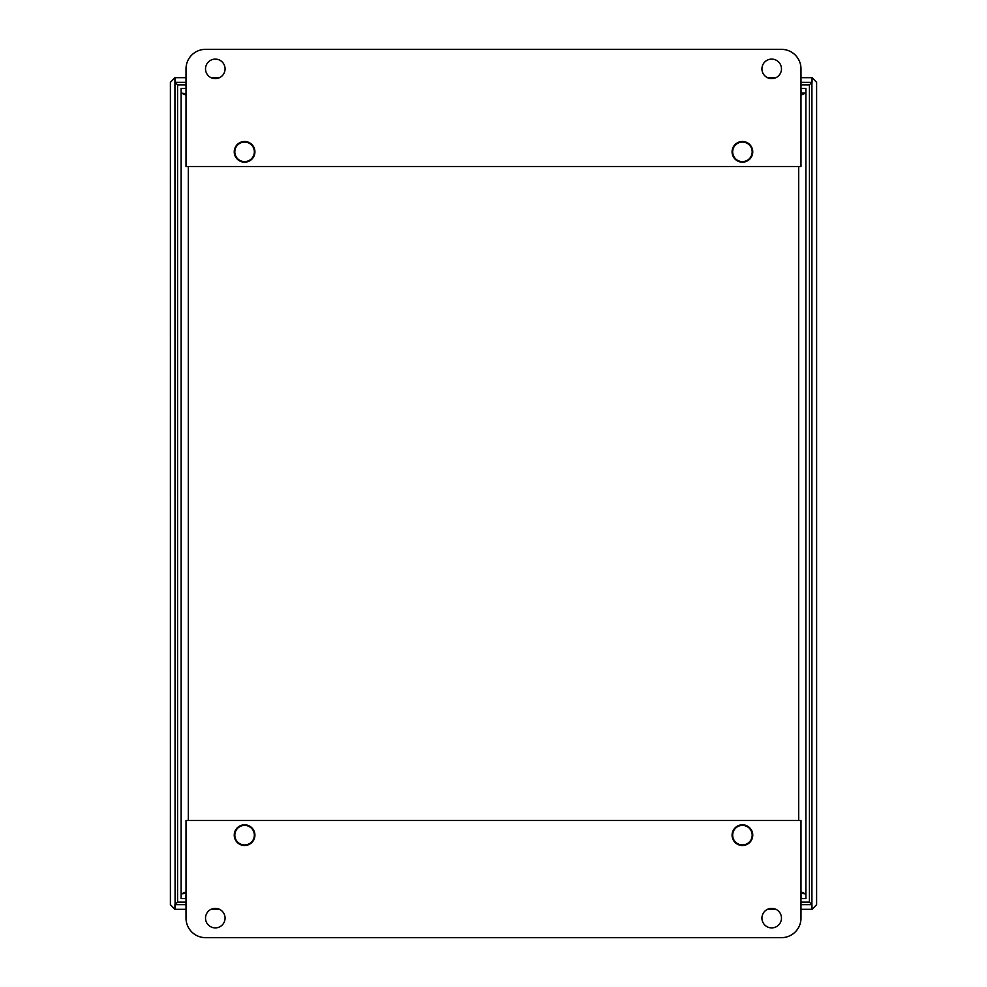 <?xml version="1.0" encoding="UTF-8"?>
<svg xmlns="http://www.w3.org/2000/svg" width="987" height="987" viewBox="0 0 987 987"><rect width="100%" height="100%" fill="white"/><g stroke="black" fill="none" stroke-linecap="round" stroke-linejoin="round"><path stroke-width="1.48" d="M800.988 93.099L800.988 93.716M186.012 88.448L186.012 93.099M800.988 88.448L801.173 93.086L805.873 93.086L800.988 95.06M185.827 88.398L181.127 88.398L181.127 93.086L186.012 93.716M800.988 898.552L805.873 898.602L805.873 88.398L801.173 88.398M186.012 898.552L181.127 898.602L181.127 893.914L186.012 893.284M186.012 95.06L181.127 93.086L181.127 893.914L186.012 891.94M186.012 893.901L185.827 898.602M801.173 898.602L800.988 893.901M800.988 893.284L805.873 893.914L800.988 891.94M805.873 93.086L805.873 893.914M234.82 151.85A9.759 9.759 0 0 1 249.464 143.386A9.759 9.759 0 0 1 249.464 160.301A9.759 9.759 0 0 1 234.82 151.85M234.82 835.15A9.759 9.759 0 0 1 249.464 826.699A9.759 9.759 0 0 1 249.464 843.614A9.759 9.759 0 0 1 234.82 835.15M732.662 835.15A9.759 9.759 0 0 1 747.295 826.699A9.759 9.759 0 0 1 747.295 843.614A9.759 9.759 0 0 1 732.662 835.15M732.662 151.85A9.759 9.759 0 0 1 747.295 143.386A9.759 9.759 0 0 1 747.295 160.301A9.759 9.759 0 0 1 732.662 151.85M205.53 937.65A19.518 19.518 0 0 1 186.012 918.132L186.012 820.505L800.988 820.505L800.988 918.132A19.518 19.518 0 0 1 781.47 937.65L205.53 937.65M215.302 908.361A9.759 9.759 0 0 1 223.753 923.005A9.759 9.759 0 0 1 206.838 923.005A9.759 9.759 0 0 1 215.302 908.361M742.421 824.811A10.351 10.351 0 0 1 751.378 840.332A10.351 10.351 0 0 1 733.464 840.332A10.351 10.351 0 0 1 742.421 824.811M244.579 824.811A10.351 10.351 0 0 1 253.536 840.332A10.351 10.351 0 0 1 235.622 840.332A10.351 10.351 0 0 1 244.579 824.811M771.698 908.361A9.759 9.759 0 0 1 780.162 923.005A9.759 9.759 0 0 1 763.247 923.005A9.759 9.759 0 0 1 771.698 908.361M781.47 49.35A19.518 19.518 0 0 1 800.988 68.868L800.988 166.495L186.012 166.495L186.012 68.868A19.518 19.518 0 0 1 205.53 49.35L781.47 49.35M771.698 78.639A9.759 9.759 0 0 1 763.247 63.995A9.759 9.759 0 0 1 780.162 63.995A9.759 9.759 0 0 1 771.698 78.639M244.579 162.189A10.351 10.351 0 0 1 235.622 146.668A10.351 10.351 0 0 1 253.536 146.668A10.351 10.351 0 0 1 244.579 162.189M742.421 162.189A10.351 10.351 0 0 1 733.464 146.668A10.351 10.351 0 0 1 751.378 146.668A10.351 10.351 0 0 1 742.421 162.189M215.302 78.639A9.759 9.759 0 0 1 206.838 63.995A9.759 9.759 0 0 1 223.753 63.995A9.759 9.759 0 0 1 215.302 78.639M186.012 82.34L175.081 82.34L177.574 84.845L175.081 82.34L175.081 77.665L186.012 77.665M186.012 84.845L177.574 84.845L177.574 902.155L174.933 904.647L174.933 909.335L170.393 904.647L170.393 82.353L174.933 77.665L175.081 904.647L177.574 902.155L186.012 902.155M800.988 904.66L811.919 904.66L809.426 902.155L811.919 904.66L811.919 909.335L800.988 909.335M800.988 84.845L809.426 84.845L811.919 82.353L809.426 84.845L809.426 902.155L800.988 902.155M800.988 77.665L811.919 77.665L811.919 904.647L812.067 909.335L816.607 904.647L816.607 82.353L812.067 77.665L812.067 82.353L800.988 82.34M211.045 77.665L219.546 77.665M767.454 77.665L775.955 77.665M186.012 909.335L175.081 909.335L175.081 904.66L186.012 904.66M775.955 909.335L767.454 909.335M219.546 909.335L211.045 909.335M798.68 166.495L798.68 820.505M188.32 820.505L188.32 166.495"/></g></svg>
